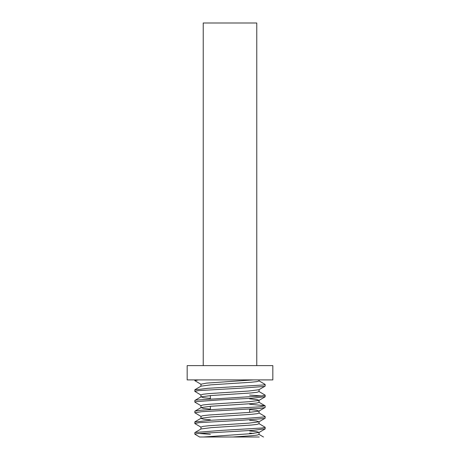 <?xml version="1.0" encoding="UTF-8"?>
<svg xmlns="http://www.w3.org/2000/svg" width="460" height="460" viewBox="0 0 460 460"><rect width="100%" height="100%" fill="white"/><g stroke="black" fill="none" stroke-linecap="round" stroke-linejoin="round"><path stroke-width="0.69" d="M201.146 384.382L194.902 380.673L198.398 379.897M201.049 395.071L194.804 391.379L198.392 390.615L240.977 388.165L263.977 386.48L265.144 386.026M258.888 380.788L265.012 384.341L263.85 384.951L207.73 388.315L194.844 389.919M201.106 405.772L194.982 402.218L196.023 401.637L219.012 399.953L251.884 398.268L265.155 396.641M261.522 395.956L249.63 395.065M258.957 391.489L265.202 395.18L261.498 395.956L195.897 400.102L194.85 400.534L194.844 402.086M201.129 416.501L194.885 412.792L201.319 411.74L260.084 408.371L264.971 407.583L258.859 411.136L248.894 412.43L208.892 415.023L203.021 415.667L200.98 416.317M249.63 404.219L264.977 405.731L259.831 406.841L201.043 410.211L195.017 411.102L201.135 407.548L203.36 408.422L210.369 409.13M201.037 427.185L194.793 423.528L198.973 422.671L243.386 420.158L264.558 418.473L265.155 418.111M258.911 412.913L265.04 416.467L264.465 416.944L242.943 418.629L209.777 420.313L194.844 422.044M249.63 430.968L256.605 431.67L259.072 432.377L251.327 433.648L203.533 437L199.588 437L194.885 434.205L196.776 433.63L253.839 430.267L265.155 428.777M258.94 423.603L265.184 427.3L262.045 428.018L221.013 430.416L195 432.498L201.118 428.944L211.261 427.65L251.125 425.069L256.956 424.425L259.055 423.694M198.415 433.429L210.369 434.32M259.003 434.487L257.111 435.114L251.516 435.741L232.771 437L203.567 437M249.63 433.073L253.678 433.429M249.63 420.256L256.548 420.963L258.923 421.854L248.791 423.142L208.926 425.73L203.038 426.374L200.945 427.116M249.63 409.549L256.634 410.257L258.859 411.136M259.055 413.046L256.99 413.724L250.976 414.374L210.945 416.967L201.043 418.266L194.908 421.814M200.899 418.428L203.429 419.129L210.369 419.836M249.63 398.843L256.588 399.55L259.089 400.257M265.081 396.865L258.945 400.413L249.09 401.712L209.024 404.311L202.998 404.961L200.957 405.605M259.014 402.362L256.99 403.012L251.079 403.661L211.042 406.255L201.135 407.548M265.023 386.187L258.899 389.735L248.745 391.029L208.892 393.61L203.044 394.254L200.945 394.996M259.055 391.563L256.956 392.305L251.102 392.949L211.249 395.531L201.095 396.825L203.441 397.722L210.369 398.429M256.766 365.619L256.766 23L203.234 23L203.234 365.619M187.174 365.619L272.826 365.619L272.826 379.897L187.174 379.897L187.174 365.619M199.588 437L259.239 437M259.043 380.955L257.002 381.604L250.976 382.254L210.898 384.847L201.054 386.147L194.925 389.7M253.661 379.897L206.494 383.122L200.991 384.198M194.844 379.897L194.844 380.673M194.844 389.827L194.844 391.305M265.155 384.474L265.155 386.026M265.155 395.261L265.155 396.733M194.844 411.24L194.844 412.792M265.155 405.887L265.155 407.439M194.844 421.947L194.844 423.413M265.155 416.651L265.155 418.146M194.844 432.653L194.844 434.205M265.155 427.357L265.155 428.852M259.055 432.457L259.055 434.487M200.945 427.024L200.945 429.048M259.055 421.774L259.055 423.781M200.945 416.317L200.945 418.324M259.055 411.022L259.055 413.074M200.945 405.605L200.945 407.721M259.055 400.349L259.055 402.362M200.945 394.904L200.945 397.009M259.055 389.643L259.055 391.655M249.63 412.373L249.63 409.107M210.369 409.572L210.369 406.306M210.369 398.866L210.369 395.6M258.848 434.303L263.482 437M258.859 402.184L264.977 405.731M201.095 396.825L194.977 400.378M200.945 384.198L200.945 386.21M259.055 379.897L259.055 380.955M265.058 428.984L258.928 432.532M265.046 418.301L258.923 421.854"/></g></svg>
